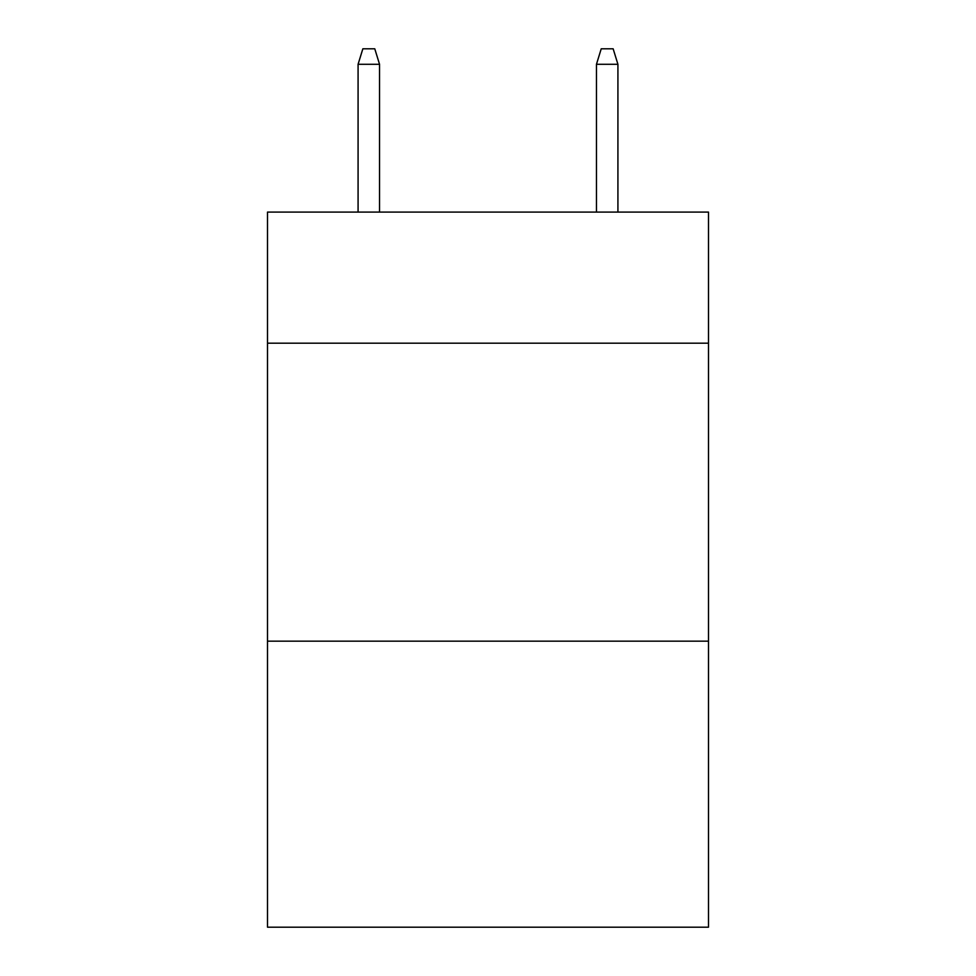<?xml version="1.0" encoding="UTF-8"?>
<svg xmlns="http://www.w3.org/2000/svg" width="976" height="976" viewBox="0 0 976 976"><rect width="100%" height="100%" fill="white"/><g stroke="black" fill="none" stroke-linecap="round" stroke-linejoin="round"><path stroke-width="1.46" d="M708.491 343.186L708.491 212.085L267.509 212.085L267.509 343.186L708.491 343.186L708.491 927.2L267.509 927.2L267.509 343.186M708.491 641.159L267.509 641.159M379.542 212.085L379.542 64.294L358.082 64.294L358.082 212.085M358.082 64.294L362.852 48.8L374.772 48.8L379.542 64.294M596.458 64.294L601.228 48.8L613.148 48.8L617.918 64.294L596.458 64.294L596.458 212.085M617.918 64.294L617.918 212.085"/></g></svg>
